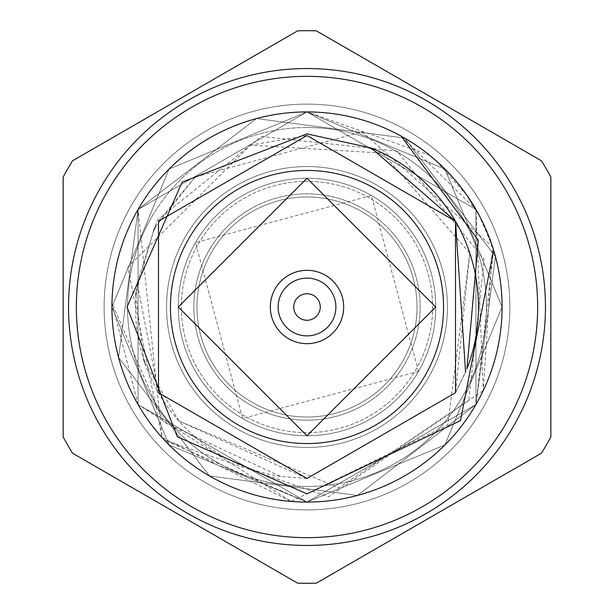 <?xml version="1.0" encoding="UTF-8"?>
<svg xmlns="http://www.w3.org/2000/svg" width="614" height="614" viewBox="0 0 614 614"><rect width="100%" height="100%" fill="white"/><g stroke="black" fill="none" stroke-linecap="round" stroke-linejoin="round"><path stroke-width="0.46" stroke-dasharray="3.07 2.3" d="M196.979 307A110.021 110.021 0 0 0 307 417.021A110.021 110.021 0 0 0 417.021 307A110.021 110.021 0 0 0 307 196.979A110.021 110.021 0 0 0 196.979 307A110.021 110.021 0 0 0 307 417.021A110.021 110.021 0 0 0 417.021 307A110.021 110.021 0 0 0 307 196.979A110.021 110.021 0 0 0 196.979 307A110.021 110.021 0 0 0 307 417.021A110.021 110.021 0 0 0 417.021 307A110.021 110.021 0 0 0 307 196.979A110.021 110.021 0 0 0 196.979 307A110.021 110.021 0 0 0 307 417.021A110.021 110.021 0 0 0 417.021 307A110.021 110.021 0 0 0 307 196.979A110.021 110.021 0 0 0 196.979 307M181.376 307A125.624 125.624 0 0 0 307 432.624A125.624 125.624 0 0 0 432.624 307A125.624 125.624 0 0 0 307 181.376A125.624 125.624 0 0 0 181.376 307A125.624 125.624 0 0 0 307 432.624A125.624 125.624 0 0 0 432.624 307A125.624 125.624 0 0 0 307 181.376A125.624 125.624 0 0 0 181.376 307M425.256 375.277A136.554 136.554 0 0 0 375.277 188.744A136.554 136.554 0 0 0 188.744 238.723A136.554 136.554 0 0 0 238.723 425.256A136.554 136.554 0 0 0 425.256 375.277A136.554 136.554 0 0 0 375.277 188.744A136.554 136.554 0 0 0 188.744 238.723A136.554 136.554 0 0 0 238.723 425.256A136.554 136.554 0 0 0 425.256 375.277A136.554 136.554 0 0 1 238.723 425.256A136.554 136.554 0 0 1 188.744 238.723M242.622 195.498A128.748 128.748 0 0 1 418.502 242.622A128.748 128.748 0 0 1 371.378 418.502A128.748 128.748 0 0 1 195.498 371.378A128.748 128.748 0 0 1 242.622 195.498A128.748 128.748 0 0 0 195.498 371.378A128.748 128.748 0 0 0 371.378 418.502A128.748 128.748 0 0 0 418.502 242.622A128.748 128.748 0 0 0 242.622 195.498M363.572 404.987A113.145 113.145 0 0 0 404.987 250.428A113.145 113.145 0 0 0 250.428 209.013A113.145 113.145 0 0 1 404.987 250.428A113.145 113.145 0 0 1 363.572 404.987A113.145 113.145 0 0 1 209.013 363.572A113.145 113.145 0 0 1 250.428 209.013A113.145 113.145 0 0 0 209.013 363.572A113.145 113.145 0 0 0 363.572 404.987A113.145 113.145 0 0 1 209.013 363.572A113.145 113.145 0 0 1 250.428 209.013A113.145 113.145 0 0 0 209.013 363.572A113.145 113.145 0 0 0 363.572 404.987A113.145 113.145 0 0 0 404.987 250.428A113.145 113.145 0 0 0 250.428 209.013A113.145 113.145 0 0 1 404.987 250.428A113.145 113.145 0 0 1 363.572 404.987M236.774 185.367A140.452 140.452 0 0 0 185.367 377.226A140.452 140.452 0 0 0 377.226 428.633A140.452 140.452 0 0 0 428.633 236.774A140.452 140.452 0 0 0 236.774 185.367A140.452 140.452 0 0 0 185.367 377.226A140.452 140.452 0 0 0 377.226 428.633A140.452 140.452 0 0 0 428.633 236.774A140.452 140.452 0 0 0 236.774 185.367A140.452 140.452 0 0 1 428.633 236.774A140.452 140.452 0 0 1 377.226 428.633A140.452 140.452 0 0 1 185.367 377.226A140.452 140.452 0 0 1 236.774 185.367A140.452 140.452 0 0 1 428.633 236.774A140.452 140.452 0 0 1 377.226 428.633A140.452 140.452 0 0 1 185.367 377.226A140.452 140.452 0 0 1 236.774 185.367M482.696 408.44A202.881 202.881 0 0 0 408.44 131.304A202.881 202.881 0 0 0 131.304 205.56A202.881 202.881 0 0 0 205.56 482.696A202.881 202.881 0 0 0 482.696 408.44A202.881 202.881 0 0 0 408.44 131.304A202.881 202.881 0 0 0 131.304 205.56A202.881 202.881 0 0 0 205.56 482.696A202.881 202.881 0 0 0 482.696 408.44M250.358 145.15L307 135.525L455.504 221.263L455.504 392.737L307 478.475L158.496 392.737L158.496 221.263L307 135.525L455.504 221.263L455.504 392.737L307 478.475L158.496 392.737L158.496 221.263L307 135.525L455.504 221.263L455.504 392.737L307 478.475L158.496 392.737L158.496 221.263L307 135.525L455.504 221.263L455.504 392.737L307 478.475L158.496 392.737L158.496 221.263L307 135.525L455.504 221.263L455.504 392.737L307 478.475L158.496 392.737L158.496 221.263L307 135.525L455.504 221.263L455.504 392.737L307 478.475L280.567 476.426L163.585 422.018L111.963 303.101L138.058 404.534L307 502.075L475.942 404.534A195.075 195.075 0 0 1 209.466 475.942A195.075 195.075 0 0 1 138.058 209.466A195.075 195.075 0 0 0 209.466 475.942A195.075 195.075 0 0 0 475.942 404.534L475.942 209.466L307 111.925L138.058 209.466A195.075 195.075 0 0 1 404.534 138.058A195.075 195.075 0 0 1 475.942 404.534L495.429 256.514L404.534 138.058L256.514 118.571L138.058 209.466L138.058 404.534L307 502.075L475.942 404.534L475.942 209.466L307 111.925L138.058 209.466L118.571 357.486L209.466 475.942L357.486 495.429L475.942 404.534L495.429 256.514L404.534 138.058L256.514 118.571L138.058 209.466L138.058 404.534L307 502.075L475.942 404.534L475.942 209.466L307 111.925L138.058 209.466L118.571 357.486L209.466 475.942L357.486 495.429L475.942 404.534L495.429 256.514L404.534 138.058L256.514 118.571L138.058 209.466L138.058 404.534L307 502.075L475.942 404.534L475.942 209.466L307 111.925L138.058 209.466L118.571 357.486L209.466 475.942L357.486 495.429L475.942 404.534L495.429 256.514L404.534 138.058L256.514 118.571L138.058 209.466L138.058 404.534L307 502.075L475.942 404.534L475.942 209.466L307 111.925L138.058 209.466L118.571 357.486L209.466 475.942L357.486 495.429L475.942 404.534L495.429 256.514L404.534 138.058L256.514 118.571L138.058 209.466L138.058 404.534L307 502.075L475.942 404.534L475.942 209.466L307 111.925L138.058 209.466L118.571 357.486L209.466 475.942L357.486 495.429L475.942 404.534L495.429 256.514L404.534 138.058L256.514 118.571L138.058 209.466A195.075 195.075 0 0 0 209.466 475.942A195.075 195.075 0 0 0 475.942 404.534A195.075 195.075 0 0 0 404.534 138.058A195.075 195.075 0 0 0 138.058 209.466A195.075 195.075 0 0 1 401.142 136.147L475.942 209.466L475.942 404.534L307 502.075A195.075 195.075 0 0 0 502.075 307A195.075 195.075 0 0 0 307 111.925A195.075 195.075 0 0 1 502.075 307A195.075 195.075 0 0 1 307 502.075L138.058 404.534L138.058 209.466L307 111.925A195.075 195.075 0 0 0 111.925 307A195.075 195.075 0 0 0 307 502.075L169.065 444.935L111.925 307L169.065 169.065L307 111.925L475.942 209.466L475.942 404.534L307 502.075L138.058 404.534L138.058 209.466L307 111.925L444.935 169.065L502.075 307L444.935 444.935L307 502.075L169.065 444.935L111.925 307L169.065 169.065L307 111.925L475.942 209.466L475.942 404.534L307 502.075L138.058 404.534L138.058 209.466L307 111.925L444.935 169.065L502.075 307L444.935 444.935L307 502.075L169.065 444.935L111.925 307L169.065 169.065L307 111.925L475.942 209.466L475.942 404.534L307 502.075L138.058 404.534L138.058 209.466L307 111.925L444.935 169.065L502.075 307L444.935 444.935L307 502.075L169.065 444.935L111.925 307L169.065 169.065L307 111.925L475.942 209.466L475.942 404.534L307 502.075L138.058 404.534L138.058 209.466L307 111.925L444.935 169.065L502.075 307L444.935 444.935L307 502.075L169.065 444.935L111.925 307L169.065 169.065L307 111.925L475.942 209.466L475.942 404.534L307 502.075L138.058 404.534L138.058 209.466L307 111.925L444.935 169.065L502.075 307L444.935 444.935L307 502.075L169.065 444.935L111.925 307L169.065 169.065L307 111.925A195.075 195.075 0 0 0 111.925 307A195.075 195.075 0 0 0 307 502.075A195.075 195.075 0 0 0 493.587 250.098A195.075 195.075 0 0 1 164.422 440.138L307 502.075L475.942 404.534A195.075 195.075 0 0 0 404.534 138.058A195.075 195.075 0 0 0 138.058 209.466L138.058 404.534L291.213 501.438L162.058 437.513L127.773 267.167L250.358 145.15L382.622 153.101L469.794 253.129L455.504 392.737L307 478.475L158.496 392.737L158.496 221.263L307 135.525L455.504 221.263L455.504 392.737L307 478.475L158.496 392.737L158.496 221.263L307 135.525L455.504 221.263L455.504 392.737L307 478.475L158.496 392.737L158.496 221.263L307 135.525L455.504 221.263L455.504 392.737L307 478.475L158.496 392.737L158.496 221.263L307 135.525L455.504 221.263L455.504 392.737L307 478.475L158.496 392.737L158.496 221.263L307 135.525L455.504 221.263L455.504 392.737L307 478.475L158.496 392.737L137.198 283.085L157.069 220.434L261.303 136.454L396.997 151.121L484.185 259.522L468.835 400.435L328.682 496.734L164.422 440.138M111.963 303.101A195.075 195.075 0 0 1 138.058 209.466L162.058 437.513M107.25 191.675A230.649 230.649 0 0 0 191.675 506.75A230.649 230.649 0 0 0 506.75 422.325A230.649 230.649 0 0 0 422.325 107.25A230.649 230.649 0 0 0 107.25 191.675M513.504 426.223A238.455 238.455 0 0 1 187.777 513.504A238.455 238.455 0 0 1 100.496 187.777A238.455 238.455 0 0 1 426.223 100.496A238.455 238.455 0 0 1 513.504 426.223A238.455 238.455 0 0 1 187.777 513.504A238.455 238.455 0 0 1 100.496 187.777A238.455 238.455 0 0 1 426.223 100.496A238.455 238.455 0 0 1 513.504 426.223A238.455 238.455 0 0 1 187.777 513.504A238.455 238.455 0 0 1 100.496 187.777A238.455 238.455 0 0 1 426.223 100.496A238.455 238.455 0 0 1 513.504 426.223M541.448 453.209A276.3 276.3 0 0 0 546.283 445.15A276.3 276.3 0 0 1 541.448 453.209L316.394 583.139L541.448 453.209A276.3 276.3 0 0 0 550.842 436.93A276.3 276.3 0 0 1 546.283 445.15A276.3 276.3 0 0 0 550.842 436.93L550.842 177.07A276.3 276.3 0 0 0 541.448 160.791L316.394 30.861A276.3 276.3 0 0 0 297.606 30.861A276.3 276.3 0 0 1 316.394 30.861A276.3 276.3 0 0 0 297.606 30.861L72.552 160.791A276.3 276.3 0 0 0 63.158 177.07A276.3 276.3 0 0 1 72.552 160.791A276.3 276.3 0 0 0 63.158 177.07L63.158 436.93A276.3 276.3 0 0 0 72.552 453.209A276.3 276.3 0 0 1 63.158 436.93L63.158 177.07M297.606 583.139A276.3 276.3 0 0 0 316.394 583.139A276.3 276.3 0 0 1 297.606 583.139L72.552 453.209L297.606 583.139A276.3 276.3 0 0 0 316.394 583.139M275.241 288.664A36.671 36.671 0 0 0 288.664 338.759A36.671 36.671 0 0 0 338.759 325.336A36.671 36.671 0 0 1 288.664 338.759A36.671 36.671 0 0 1 275.241 288.664A36.671 36.671 0 0 1 325.336 275.241A36.671 36.671 0 0 1 338.759 325.336A36.671 36.671 0 0 0 325.336 275.241A36.671 36.671 0 0 0 275.241 288.664M63.158 436.93A276.3 276.3 0 0 0 72.552 453.209M281.995 292.563A28.873 28.873 0 0 0 292.563 332.005A28.873 28.873 0 0 0 332.005 321.437A28.873 28.873 0 0 0 321.437 281.995A28.873 28.873 0 0 0 281.995 292.563A28.873 28.873 0 0 0 292.563 332.005A28.873 28.873 0 0 0 332.005 321.437A28.873 28.873 0 0 0 321.437 281.995A28.873 28.873 0 0 0 281.995 292.563M295.511 300.369A13.262 13.262 0 0 0 300.369 318.489A13.262 13.262 0 0 0 318.489 313.631A13.262 13.262 0 0 0 313.631 295.511A13.262 13.262 0 0 0 295.511 300.369M151.574 217.264A179.472 179.472 0 0 0 217.264 462.426A179.472 179.472 0 0 0 462.426 396.736A179.472 179.472 0 0 0 396.736 151.574A179.472 179.472 0 0 0 151.574 217.264M550.842 177.07A276.3 276.3 0 0 0 541.448 160.791A276.3 276.3 0 0 1 550.842 177.07L550.842 436.93M72.552 160.791L297.606 30.861M316.394 30.861L541.448 160.791M469.794 253.129L447.683 425.026L291.213 501.438M280.567 476.426A171.475 171.475 0 0 1 137.198 283.085M307 509.881A202.881 202.881 0 0 1 104.119 307A202.881 202.881 0 0 1 307 104.119A202.881 202.881 0 0 1 509.881 307A202.881 202.881 0 0 1 307 509.881A202.881 202.881 0 0 1 104.119 307A202.881 202.881 0 0 1 307 104.119A202.881 202.881 0 0 1 509.881 307A202.881 202.881 0 0 1 307 509.881M493.587 250.098L475.942 404.534L307 502.075A195.075 195.075 0 0 1 111.925 307A195.075 195.075 0 0 1 307 111.925L475.942 209.466L483.279 390.55L492.497 246.728L362.114 131.872L195.152 177.024L155.472 226.727M401.142 136.147A195.075 195.075 0 0 0 307 111.925L429.416 155.119M307 170.446A136.554 136.554 0 0 1 443.554 307A136.554 136.554 0 0 1 307 443.554A136.554 136.554 0 0 1 170.446 307A136.554 136.554 0 0 1 307 170.446M307 545.455A238.455 238.455 0 0 0 545.455 307A238.455 238.455 0 0 0 307 68.545A238.455 238.455 0 0 0 68.545 307A238.455 238.455 0 0 0 307 545.455A238.455 238.455 0 0 0 545.455 307A238.455 238.455 0 0 0 307 68.545A238.455 238.455 0 0 0 68.545 307A238.455 238.455 0 0 0 307 545.455M307 343.671A36.671 36.671 0 0 0 343.671 307A36.671 36.671 0 0 0 307 270.329A36.671 36.671 0 0 0 270.329 307A36.671 36.671 0 0 0 307 343.671M307 278.127A28.873 28.873 0 0 1 335.873 307A28.873 28.873 0 0 1 307 335.873A28.873 28.873 0 0 1 278.127 307A28.873 28.873 0 0 1 307 278.127M307 127.528A179.472 179.472 0 0 1 486.472 307A179.472 179.472 0 0 1 307 486.472A179.472 179.472 0 0 1 127.528 307A179.472 179.472 0 0 1 307 127.528M144.797 362.628L178.95 421.05L307 478.475L455.504 392.737L465.581 372.237M178.95 421.05L338.874 487.854L483.279 390.55M153.6 230.365L136.17 292.164M135.909 295.541L143.676 359.244M195.152 177.024L158.496 221.263L158.496 392.737L307 478.475L455.504 392.737L455.504 221.263L307 135.525L158.496 221.263L158.496 392.737L307 478.475L455.504 392.737L455.504 221.263L307 135.525L158.496 221.263L158.496 392.737L307 478.475L455.504 392.737L455.504 221.263L307 135.525L158.496 221.263L158.496 392.737L307 478.475L455.504 392.737L455.504 221.263L307 135.525L158.496 221.263L158.496 392.737L307 478.475L455.504 392.737L455.504 221.263L307 135.525L158.496 221.263L158.496 392.737L307 478.475L455.504 392.737L466.939 368.822M435.978 160.653L467.277 195.797M478.705 214.432L492.497 246.728M418.502 371.378L371.378 195.498L195.498 242.622L242.622 418.502L418.502 371.378"/><path stroke-width="0.92" d="M63.158 436.93L63.158 177.07A276.3 276.3 0 0 1 72.552 160.791L297.606 30.861A276.3 276.3 0 0 1 316.394 30.861L541.448 160.791A276.3 276.3 0 0 1 550.842 177.07L550.842 436.93A276.3 276.3 0 0 1 541.448 453.209L316.394 583.139A276.3 276.3 0 0 1 297.606 583.139L72.552 453.209A276.3 276.3 0 0 1 63.158 436.93L63.158 177.07M371.194 147.989A171.475 171.475 0 0 1 466.939 368.822L478.314 240.304L401.142 136.147A195.075 195.075 0 0 1 493.587 250.098L460.477 420.644L307 493.871L177.292 436.707L127.006 307L182.151 182.151L307 133.875L371.194 147.989L455.504 221.263L455.504 392.737L307 478.475L158.496 392.737L158.496 221.263L307 135.525L455.504 221.263L455.504 392.737L307 478.475L158.496 392.737L158.496 221.263L307 135.525L455.504 221.263L455.504 392.737L307 478.475L158.496 392.737L158.496 221.263L307 135.525L455.504 221.263L455.504 392.737L307 478.475L158.496 392.737L158.496 221.263L307 135.525L455.504 221.263L455.504 392.737L307 478.475L158.496 392.737L158.496 221.263L307 135.525L455.504 221.263L465.581 372.237M307 443.554A136.554 136.554 0 0 1 170.446 307A136.554 136.554 0 0 1 307 170.446A136.554 136.554 0 0 1 443.554 307A136.554 136.554 0 0 1 307 443.554A136.554 136.554 0 0 0 443.554 307A136.554 136.554 0 0 0 307 170.446M307 502.075A195.075 195.075 0 0 1 111.925 307A195.075 195.075 0 0 1 307 111.925A195.075 195.075 0 0 1 502.075 307A195.075 195.075 0 0 1 307 502.075M307 76.351A230.649 230.649 0 0 1 537.649 307A230.649 230.649 0 0 1 307 537.649A230.649 230.649 0 0 1 76.351 307A230.649 230.649 0 0 1 307 76.351M307 545.455A238.455 238.455 0 0 0 545.455 307A238.455 238.455 0 0 0 307 68.545A238.455 238.455 0 0 0 68.545 307A238.455 238.455 0 0 0 307 545.455M316.394 583.139L541.448 453.209M550.842 436.93L550.842 177.07M541.448 160.791L316.394 30.861M307 270.329A36.671 36.671 0 0 1 343.671 307A36.671 36.671 0 0 1 307 343.671A36.671 36.671 0 0 1 270.329 307A36.671 36.671 0 0 1 307 270.329M307 278.127A28.873 28.873 0 0 1 335.873 307A28.873 28.873 0 0 1 307 335.873A28.873 28.873 0 0 1 278.127 307A28.873 28.873 0 0 1 307 278.127M307 293.738A13.262 13.262 0 0 1 320.262 307A13.262 13.262 0 0 1 307 320.262A13.262 13.262 0 0 1 293.738 307A13.262 13.262 0 0 1 307 293.738M297.606 30.861L72.552 160.791M72.552 453.209L297.606 583.139M155.472 226.727L153.6 230.365M136.17 292.164L135.909 295.541M143.676 359.244L144.797 362.628M429.416 155.119L435.978 160.653M467.277 195.797L478.705 214.432M307 435.748L178.252 307L307 178.252L435.748 307L307 435.748"/></g></svg>
